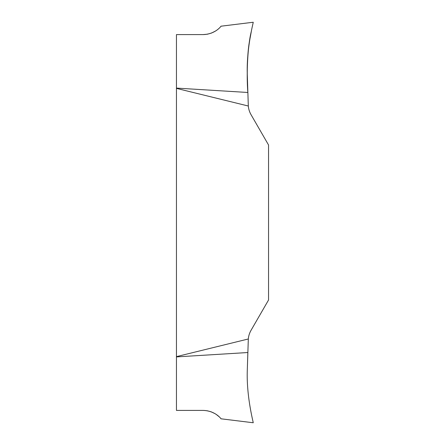 <?xml version="1.0" encoding="UTF-8"?>
<svg xmlns="http://www.w3.org/2000/svg" width="445" height="445" viewBox="0 0 445 445"><rect width="100%" height="100%" fill="white"/><g stroke="black" fill="none" stroke-linecap="round" stroke-linejoin="round"><path stroke-width="0.67" d="M203.204 410.412C215.908 410.774 221.571 419.563 221.032 418.795C221.749 419.891 216.326 410.868 203.204 410.412L176.454 410.412L176.454 356.907L247.854 352.523L247.27 370.846L248.316 338.979A18.356 15.43 -60 0 1 251.097 330.223L268.546 299.997L268.546 145.003L251.097 114.777A18.356 15.43 60 0 1 248.316 106.021L247.27 74.154C246.43 47.554 253.667 21.532 253.216 22.25C253.633 21.644 246.424 47.676 247.27 74.154C246.43 47.554 253.667 21.532 253.216 22.25C253.633 21.644 246.424 47.676 247.27 74.154L247.854 92.477C246.825 75.466 246.919 52.427 250.129 37.936L251.342 31.328C247.859 44.639 246.224 72.563 247.854 92.477L176.454 88.093L176.454 34.588L203.204 34.588L207.476 34.193L211.531 33.041L215.502 31.05M248.316 338.979L176.454 356.623L176.454 88.377L248.316 106.021M176.454 88.377L176.454 88.093M215.636 30.966L216.109 30.655M203.204 34.588C215.908 34.226 221.571 25.437 221.032 26.205C221.749 25.109 216.326 34.132 203.204 34.588M247.27 370.846C246.43 397.446 253.667 423.468 253.216 422.75C253.633 423.356 246.424 397.324 247.27 370.846C246.43 397.446 253.667 423.468 253.216 422.75C253.633 423.356 246.424 397.324 247.27 370.846M218.979 416.62L216.253 414.44M214.985 413.633L211.153 411.82L207.186 410.757M176.454 356.907L176.454 356.623M221.032 26.199L253.216 22.25M221.032 418.801L253.216 422.75"/></g></svg>
